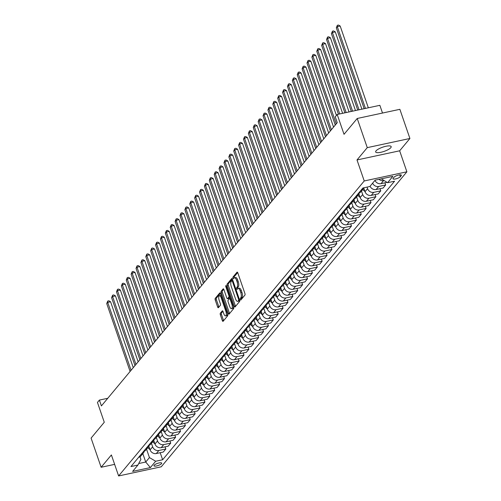 <?xml version="1.0" encoding="UTF-8"?>
<svg xmlns="http://www.w3.org/2000/svg" width="501" height="501" viewBox="0 0 501 501"><rect width="100%" height="100%" fill="white"/><g stroke="black" fill="none" stroke-linecap="round" stroke-linejoin="round"><path stroke-width="0.75" d="M240.298 299.51A0.883 0.344 -102.1 0 0 240.756 300.049A0.883 0.344 -102.1 0 0 240.843 299.993L244.92 295.095A1.259 0.495 -102.1 0 0 244.908 293.492L237.812 272.876A1.259 0.495 -102.1 0 0 237.167 272.106A1.259 0.495 -102.1 0 0 237.036 272.193L232.959 277.091A0.883 0.344 -102.1 0 0 232.965 278.212A0.883 0.344 -102.1 0 0 233.422 278.75A0.883 0.344 -102.1 0 0 233.51 278.694L234.036 278.055A4.027 1.578 -102.1 0 1 234.455 277.786A4.027 1.578 -102.1 0 1 236.528 280.247L237.117 281.963A4.027 1.578 -102.1 0 1 237.155 287.104L236.629 287.737A0.883 0.344 -102.1 0 0 236.635 288.864A0.883 0.344 -102.1 0 0 237.086 289.403A0.883 0.344 -102.1 0 0 237.18 289.34L237.706 288.708A4.027 1.578 -102.1 0 1 238.125 288.438A4.027 1.578 -102.1 0 1 240.198 290.899L240.787 292.615A4.027 1.578 -102.1 0 1 240.818 297.757L240.292 298.389A0.883 0.344 -102.1 0 0 240.298 299.51M234.117 277.961A0.883 0.344 -102.1 0 0 234.124 277.967A0.883 0.344 -102.1 0 1 234.111 276.84L232.959 277.091M237.787 288.614A0.883 0.344 -102.1 0 0 237.787 288.62A0.883 0.344 -102.1 0 1 237.781 287.493L236.629 287.737M390.786 147.695A8.204 2.217 161 0 0 391.168 146.611A8.204 2.217 161 0 0 384.317 146.674A8.204 2.217 161 0 0 376.032 150.864A8.204 2.217 161 0 0 375.656 151.947A8.204 2.217 161 0 0 382.501 151.884A8.204 2.217 161 0 0 390.786 147.695M161.516 463.657A4.102 1.108 161 0 0 161.704 463.112A4.102 1.108 161 0 0 158.278 463.143A4.102 1.108 161 0 0 154.139 465.241A4.102 1.108 161 0 0 153.945 465.786A4.102 1.108 161 0 0 157.37 465.755A4.102 1.108 161 0 0 161.516 463.657M220.334 313.213A1.259 0.495 -102.1 0 0 220.346 314.822L222.338 320.602A1.259 0.495 -102.1 0 0 222.983 321.373A1.259 0.495 -102.1 0 0 223.114 321.285L227.642 315.849A1.259 0.495 -102.1 0 0 227.629 314.246L220.534 293.63A1.259 0.495 -102.1 0 0 219.883 292.86A1.259 0.495 -102.1 0 0 219.751 292.947L215.23 298.383A1.259 0.495 -102.1 0 0 215.236 299.993L217.641 306.975A1.259 0.495 -102.1 0 0 218.292 307.746A1.259 0.495 -102.1 0 0 218.423 307.658L220.359 305.334A1.259 0.495 -102.1 0 0 220.346 303.725L219.156 300.262A3.363 1.321 -102.1 0 1 219.476 295.74A3.363 1.321 -102.1 0 1 221.21 297.801L225.882 311.371A3.363 1.321 -102.1 0 1 225.563 315.893A3.363 1.321 -102.1 0 1 223.828 313.833L223.051 311.572A1.259 0.495 -102.1 0 0 222.4 310.802A1.259 0.495 -102.1 0 0 222.269 310.889L220.334 313.213L221.486 312.968A1.259 0.495 -102.1 0 0 221.498 314.572L223.49 320.352A1.259 0.495 -102.1 0 0 223.621 320.678M367.264 147.638L357.006 159.957L399.654 150.801L409.912 138.483L367.264 147.638L357.219 118.474L344.03 134.312L337.204 114.478L335.25 116.827L337.254 122.657L101.409 405.916L99.405 400.08L97.451 402.428L104.277 422.262L91.088 438.106L101.133 467.27L114.635 464.371M357.006 159.957L364.233 180.961L118.618 475.95L111.391 454.952L101.133 467.27M234.268 306.274A1.259 0.495 -102.1 0 0 234.913 307.044A1.259 0.495 -102.1 0 0 235.044 306.956L239.572 301.521A1.259 0.495 -102.1 0 0 239.559 299.917L232.464 279.301A1.259 0.495 -102.1 0 0 231.813 278.537A1.259 0.495 -102.1 0 0 231.681 278.619L227.16 284.054A1.259 0.495 -102.1 0 0 227.166 285.664L234.268 306.274L235.42 306.03A1.259 0.495 -102.1 0 0 235.551 306.349M233.604 308.685L229.076 314.121A1.259 0.495 -102.1 0 1 228.951 314.208A1.259 0.495 -102.1 0 1 228.299 313.438L221.204 292.828A1.259 0.495 -102.1 0 1 221.191 291.219L223.133 288.895A1.259 0.495 -102.1 0 1 223.258 288.808A1.259 0.495 -102.1 0 1 223.909 289.578L226.784 297.938A1.259 0.495 -102.1 0 0 227.435 298.709A1.259 0.495 -102.1 0 0 227.567 298.621L228.851 297.08A1.259 0.495 -102.1 0 0 228.838 295.471L225.845 286.766A0.883 0.344 -102.1 0 1 225.926 285.589A0.883 0.344 -102.1 0 1 226.377 286.127L233.598 307.082A1.259 0.495 -102.1 0 1 233.604 308.685M357.219 118.474L399.867 109.318L409.912 138.483M394.043 177.216L393.185 178.25A3.97 1.077 161 0 0 393.003 178.776A3.97 1.077 161 0 0 396.316 178.751A3.97 1.077 161 0 0 400.33 176.715L401.188 175.682A3.97 1.077 161 0 0 401.376 175.156A3.97 1.077 161 0 0 398.057 175.187A3.97 1.077 161 0 0 394.043 177.216M364.233 180.961L406.881 171.805L161.266 466.794L118.618 475.95M160.201 452.704L162.631 459.755L394.569 181.193L387.599 182.69L392.872 176.352L375.124 180.166L369.844 186.504L362.874 188L130.936 466.563L137.907 465.066L140.913 459.404L139.998 456.755M162.631 459.755L155.661 461.252L150.381 467.59L132.633 471.397L137.907 465.066M382.507 113.044L379.852 105.323L337.204 114.478M399.654 150.801L406.881 171.805M107.765 398.289L99.405 400.08M387.599 182.69L381.317 178.832M142.835 453.637L145.728 462.035L149.442 457.576L146.549 449.178M165.086 446.836L165.831 448.99L163.288 452.04L156.318 453.537A5.129 4.509 -140.2 0 1 150.1 449.86L148.847 446.228M165.831 448.99L158.855 450.487A5.129 4.509 -140.2 0 1 152.642 446.811L151.434 443.31M169.977 440.968L170.716 443.122L168.173 446.172L161.203 447.669A5.129 4.509 -140.2 0 1 154.984 443.992L153.732 440.36M170.716 443.122L163.739 444.619A5.129 4.509 -140.2 0 1 157.527 440.943L156.318 437.442M174.862 435.1L175.6 437.254L173.058 440.304L166.088 441.801A5.129 4.509 -140.2 0 1 159.869 438.125L158.617 434.492M175.6 437.254L168.624 438.751A5.129 4.509 -140.2 0 1 162.412 435.075L161.203 431.574M179.746 429.232L180.485 431.386L177.943 434.436L170.973 435.933A5.129 4.509 -140.2 0 1 164.754 432.257L163.501 428.624M180.485 431.386L173.509 432.883A5.129 4.509 -140.2 0 1 167.296 429.207L166.088 425.706M184.631 423.364L185.37 425.518L182.827 428.574L175.857 430.071A5.129 4.509 -140.2 0 1 169.639 426.389L168.386 422.763M185.37 425.518L178.394 427.015A5.129 4.509 -140.2 0 1 172.181 423.339L170.973 419.838M189.516 417.502L190.255 419.656L187.712 422.706L180.742 424.203A5.129 4.509 -140.2 0 1 174.523 420.527L173.271 416.895M190.255 419.656L183.285 421.153A5.129 4.509 -140.2 0 1 177.066 417.471L175.857 413.976M194.401 411.634L195.139 413.788L192.597 416.838L185.627 418.335A5.129 4.509 -140.2 0 1 179.408 414.659L178.156 411.027M195.139 413.788L188.169 415.285A5.129 4.509 -140.2 0 1 181.951 411.609L180.742 408.108M199.285 405.766L200.024 407.92L197.482 410.97L190.512 412.467A5.129 4.509 -140.2 0 1 184.293 408.791L183.047 405.159M200.024 407.92L193.054 409.417A5.129 4.509 -140.2 0 1 186.835 405.741L185.627 402.24M204.17 399.898L204.909 402.053L202.373 405.102L195.396 406.599A5.129 4.509 -140.2 0 1 189.178 402.923L187.931 399.291M204.909 402.053L197.939 403.549A5.129 4.509 -140.2 0 1 191.72 399.873L190.512 396.372M209.055 394.03L209.794 396.185L207.257 399.234L200.281 400.731A5.129 4.509 -140.2 0 1 194.062 397.055L192.816 393.423M209.794 396.185L202.824 397.681A5.129 4.509 -140.2 0 1 196.605 394.005L195.396 390.504M213.94 388.162L214.678 390.317L212.142 393.366L205.166 394.869A5.129 4.509 -140.2 0 1 198.947 391.187L197.701 387.561M214.678 390.317L207.708 391.813A5.129 4.509 -140.2 0 1 201.49 388.137L200.281 384.636M218.824 382.301L219.563 384.449L217.027 387.505L210.051 389.001A5.129 4.509 -140.2 0 1 203.832 385.325L202.586 381.693M219.563 384.449L212.593 385.952A5.129 4.509 -140.2 0 1 206.374 382.269L205.166 378.769M223.709 376.433L224.448 378.587L221.912 381.637L214.935 383.133A5.129 4.509 -140.2 0 1 208.717 379.457L207.47 375.825M224.448 378.587L217.478 380.084A5.129 4.509 -140.2 0 1 211.259 376.408L210.051 372.907M228.594 370.565L229.333 372.719L226.796 375.769L219.82 377.266A5.129 4.509 -140.2 0 1 213.601 373.589L212.355 369.957M229.333 372.719L222.363 374.216A5.129 4.509 -140.2 0 1 216.144 370.54L214.935 367.039M233.479 364.697L234.218 366.851L231.681 369.901L224.705 371.398A5.129 4.509 -140.2 0 1 218.486 367.721L217.24 364.089M234.218 366.851L227.247 368.348A5.129 4.509 -140.2 0 1 221.029 364.672L219.826 361.171M238.363 358.829L239.102 360.983L236.566 364.033L229.59 365.53A5.129 4.509 -140.2 0 1 223.371 361.854L222.125 358.221M239.102 360.983L232.132 362.48A5.129 4.509 -140.2 0 1 225.913 358.804L224.711 355.303M243.248 352.961L243.987 355.115L241.451 358.165L234.474 359.668A5.129 4.509 -140.2 0 1 228.256 355.986L227.009 352.36M243.987 355.115L237.017 356.612A5.129 4.509 -140.2 0 1 230.798 352.936L229.596 349.435M248.133 347.099L248.872 349.247L246.335 352.303L239.359 353.8A5.129 4.509 -140.2 0 1 233.14 350.124L231.894 346.492M248.872 349.247L241.902 350.75A5.129 4.509 -140.2 0 1 235.683 347.068L234.481 343.567M253.018 341.231L253.756 343.385L251.22 346.435L244.244 347.932A5.129 4.509 -140.2 0 1 238.031 344.256L236.779 340.624M253.756 343.385L246.786 344.882A5.129 4.509 -140.2 0 1 240.568 341.206L239.365 337.705M257.902 335.363L258.641 337.517L256.105 340.567L249.129 342.064A5.129 4.509 -140.2 0 1 242.916 338.388L241.664 334.756M258.641 337.517L251.671 339.014A5.129 4.509 -140.2 0 1 245.452 335.338L244.25 331.837M262.787 329.495L263.532 331.649L260.99 334.699L254.013 336.196A5.129 4.509 -140.2 0 1 247.801 332.52L246.548 328.888M263.532 331.649L256.556 333.146A5.129 4.509 -140.2 0 1 250.337 329.47L249.135 325.969M267.672 323.627L268.417 325.782L265.874 328.831L258.898 330.328A5.129 4.509 -140.2 0 1 252.686 326.652L251.433 323.02M268.417 325.782L261.441 327.278A5.129 4.509 -140.2 0 1 255.222 323.602L254.02 320.101M272.557 317.759L273.302 319.914L270.759 322.963L263.783 324.46A5.129 4.509 -140.2 0 1 257.57 320.784L256.318 317.158M273.302 319.914L266.325 321.41A5.129 4.509 -140.2 0 1 260.107 317.734L258.904 314.233M277.441 311.898L278.187 314.046L275.644 317.102L268.668 318.598A5.129 4.509 -140.2 0 1 262.455 314.922L261.203 311.29M278.187 314.046L271.21 315.542A5.129 4.509 -140.2 0 1 264.991 311.866L263.789 308.365M282.326 306.03L283.071 308.184L280.529 311.234L273.552 312.73A5.129 4.509 -140.2 0 1 267.34 309.054L266.087 305.422M283.071 308.184L276.095 309.681A5.129 4.509 -140.2 0 1 269.876 306.005L268.674 302.504M287.211 300.162L287.956 302.316L285.413 305.366L278.443 306.863A5.129 4.509 -140.2 0 1 272.225 303.186L270.972 299.554M287.956 302.316L280.98 303.813A5.129 4.509 -140.2 0 1 274.761 300.137L273.559 296.636M292.096 294.294L292.841 296.448L290.298 299.498L283.328 300.995A5.129 4.509 -140.2 0 1 277.109 297.318L275.857 293.686M292.841 296.448L285.864 297.945A5.129 4.509 -140.2 0 1 279.646 294.269L278.443 290.768M296.98 288.426L297.726 290.58L295.183 293.63L288.213 295.127A5.129 4.509 -140.2 0 1 281.994 291.45L280.742 287.818M297.726 290.58L290.749 292.077A5.129 4.509 -140.2 0 1 284.53 288.401L283.328 284.9M301.865 282.558L302.61 284.712L300.068 287.762L293.098 289.259A5.129 4.509 -140.2 0 1 286.879 285.583L285.626 281.957M302.61 284.712L295.634 286.209A5.129 4.509 -140.2 0 1 289.415 282.533L288.213 279.032M306.75 276.696L307.495 278.844L304.952 281.9L297.982 283.397A5.129 4.509 -140.2 0 1 291.764 279.715L290.511 276.089M307.495 278.844L300.519 280.341A5.129 4.509 -140.2 0 1 294.3 276.665L293.098 273.164M311.635 270.828L312.38 272.982L309.837 276.032L302.867 277.529A5.129 4.509 -140.2 0 1 296.648 273.853L295.396 270.221M312.38 272.982L305.403 274.479A5.129 4.509 -140.2 0 1 299.185 270.803L297.982 267.302M316.519 264.96L317.265 267.114L314.722 270.164L307.752 271.661A5.129 4.509 -140.2 0 1 301.533 267.985L300.281 264.353M317.265 267.114L310.288 268.611A5.129 4.509 -140.2 0 1 304.076 264.935L302.867 261.434M321.404 259.092L322.149 261.246L319.607 264.296L312.637 265.793A5.129 4.509 -140.2 0 1 306.418 262.117L305.165 258.485M322.149 261.246L315.173 262.743A5.129 4.509 -140.2 0 1 308.96 259.067L307.752 255.566M326.295 253.224L327.034 255.378L324.491 258.428L317.521 259.925A5.129 4.509 -140.2 0 1 311.303 256.249L310.05 252.617M327.034 255.378L320.058 256.875A5.129 4.509 -140.2 0 1 313.845 253.199L312.637 249.698M331.18 247.356L331.919 249.511L329.376 252.56L322.406 254.057A5.129 4.509 -140.2 0 1 316.187 250.381L314.935 246.749M331.919 249.511L324.942 251.007A5.129 4.509 -140.2 0 1 318.73 247.331L317.521 243.83M336.065 241.488L336.804 243.643L334.261 246.692L327.291 248.195A5.129 4.509 -140.2 0 1 321.072 244.513L319.82 240.887M336.804 243.643L329.827 245.139A5.129 4.509 -140.2 0 1 323.615 241.463L322.406 237.962M340.949 235.627L341.688 237.775L339.146 240.831L332.176 242.327A5.129 4.509 -140.2 0 1 325.957 238.651L324.704 235.019M341.688 237.775L334.712 239.278A5.129 4.509 -140.2 0 1 328.499 235.595L327.291 232.101M345.834 229.759L346.573 231.913L344.03 234.963L337.06 236.459A5.129 4.509 -140.2 0 1 330.842 232.783L329.589 229.151M346.573 231.913L339.603 233.41A5.129 4.509 -140.2 0 1 333.384 229.734L332.176 226.233M350.719 223.891L351.458 226.045L348.915 229.095L341.945 230.592A5.129 4.509 -140.2 0 1 335.726 226.915L334.474 223.283M351.458 226.045L344.488 227.542A5.129 4.509 -140.2 0 1 338.269 223.866L337.06 220.365M355.604 218.023L356.343 220.177L353.8 223.227L346.83 224.724A5.129 4.509 -140.2 0 1 340.611 221.047L339.365 217.415M356.343 220.177L349.372 221.674A5.129 4.509 -140.2 0 1 343.154 217.998L341.945 214.497M360.488 212.155L361.227 214.309L358.691 217.359L351.715 218.856A5.129 4.509 -140.2 0 1 345.496 215.18L344.25 211.547M361.227 214.309L354.257 215.806A5.129 4.509 -140.2 0 1 348.038 212.13L346.83 208.629M365.373 206.287L366.112 208.441L363.576 211.491L356.599 212.994A5.129 4.509 -140.2 0 1 350.381 209.312L349.134 205.686M366.112 208.441L359.142 209.938A5.129 4.509 -140.2 0 1 352.923 206.262L351.715 202.761M370.258 200.425L370.997 202.573L368.46 205.629L361.484 207.126A5.129 4.509 -140.2 0 1 355.265 203.45L354.019 199.818M370.997 202.573L364.027 204.076A5.129 4.509 -140.2 0 1 357.808 200.394L356.599 196.893M375.143 194.557L375.882 196.711L373.345 199.761L366.369 201.258A5.129 4.509 -140.2 0 1 360.15 197.582L358.904 193.95M375.882 196.711L368.911 198.208A5.129 4.509 -140.2 0 1 362.693 194.532L361.484 191.031M380.027 188.689L380.766 190.843L378.23 193.893L371.254 195.39A5.129 4.509 -140.2 0 1 365.035 191.714L363.789 188.082M380.766 190.843L373.796 192.34A5.129 4.509 -140.2 0 1 367.577 188.664L367.039 187.105M138.721 463.538L145.728 462.035L150.381 467.59M383.935 180.523L383.566 180.604A5.129 4.509 -140.2 0 1 378.994 179.333M384.912 182.821L385.651 184.975L378.681 186.472A5.129 4.509 -140.2 0 1 372.612 183.178M370.07 186.228A5.129 4.509 -140.2 0 0 376.138 189.522L383.115 188.025L385.651 184.975M387.048 182.364L381.023 183.654A5.129 4.509 -140.2 0 1 374.955 180.36M363.92 187.775A5.129 4.509 -140.2 0 1 363.263 188.896A5.129 4.509 -140.2 0 1 360.977 190.274M363.263 188.896L360.72 191.946A5.129 4.509 -140.2 0 1 358.44 193.323M359.211 193.073A5.129 4.509 -140.2 0 1 358.378 194.764A5.129 4.509 -140.2 0 1 356.092 196.141M358.378 194.764L355.835 197.814A5.129 4.509 -140.2 0 1 353.556 199.191M354.326 198.941A5.129 4.509 -140.2 0 1 353.493 200.632A5.129 4.509 -140.2 0 1 351.207 202.009M353.493 200.632L350.95 203.682A5.129 4.509 -140.2 0 1 348.671 205.059M349.441 204.809A5.129 4.509 -140.2 0 1 348.608 206.5A5.129 4.509 -140.2 0 1 346.323 207.871M348.608 206.5L346.066 209.55A5.129 4.509 -140.2 0 1 343.786 210.927M344.556 210.677A5.129 4.509 -140.2 0 1 343.724 212.368A5.129 4.509 -140.2 0 1 341.438 213.739M343.724 212.368L341.181 215.417A5.129 4.509 -140.2 0 1 338.895 216.789M339.672 216.538A5.129 4.509 -140.2 0 1 338.839 218.229A5.129 4.509 -140.2 0 1 336.553 219.607M338.839 218.229L336.296 221.285A5.129 4.509 -140.2 0 1 334.01 222.657M334.787 222.406A5.129 4.509 -140.2 0 1 333.954 224.097A5.129 4.509 -140.2 0 1 331.668 225.475M333.954 224.097L331.411 227.147A5.129 4.509 -140.2 0 1 329.126 228.525M329.902 228.274A5.129 4.509 -140.2 0 1 329.069 229.965A5.129 4.509 -140.2 0 1 326.784 231.343M329.069 229.965L326.527 233.015A5.129 4.509 -140.2 0 1 324.241 234.393M325.011 234.142A5.129 4.509 -140.2 0 1 324.185 235.833A5.129 4.509 -140.2 0 1 321.899 237.211M324.185 235.833L321.642 238.883A5.129 4.509 -140.2 0 1 319.356 240.261M320.126 240.01A5.129 4.509 -140.2 0 1 319.3 241.701A5.129 4.509 -140.2 0 1 317.014 243.073M319.3 241.701L316.757 244.751A5.129 4.509 -140.2 0 1 314.471 246.129M315.242 245.878A5.129 4.509 -140.2 0 1 314.415 247.569A5.129 4.509 -140.2 0 1 312.129 248.941M314.415 247.569L311.873 250.619A5.129 4.509 -140.2 0 1 309.587 251.99M310.357 251.74A5.129 4.509 -140.2 0 1 309.53 253.431A5.129 4.509 -140.2 0 1 307.245 254.809M309.53 253.431L306.988 256.487A5.129 4.509 -140.2 0 1 304.702 257.858M305.472 257.608A5.129 4.509 -140.2 0 1 304.639 259.299A5.129 4.509 -140.2 0 1 302.36 260.677M304.639 259.299L302.103 262.349A5.129 4.509 -140.2 0 1 299.817 263.726M300.587 263.476A5.129 4.509 -140.2 0 1 299.755 265.167A5.129 4.509 -140.2 0 1 297.475 266.545M299.755 265.167L297.218 268.217A5.129 4.509 -140.2 0 1 294.932 269.594M295.703 269.344A5.129 4.509 -140.2 0 1 294.87 271.035A5.129 4.509 -140.2 0 1 292.59 272.412M294.87 271.035L292.334 274.085A5.129 4.509 -140.2 0 1 290.048 275.462M290.818 275.212A5.129 4.509 -140.2 0 1 289.985 276.903A5.129 4.509 -140.2 0 1 287.706 278.274M289.985 276.903L287.449 279.953A5.129 4.509 -140.2 0 1 285.163 281.33M285.933 281.08A5.129 4.509 -140.2 0 1 285.1 282.771A5.129 4.509 -140.2 0 1 282.821 284.142M285.1 282.771L282.564 285.82A5.129 4.509 -140.2 0 1 280.278 287.192M281.048 286.941A5.129 4.509 -140.2 0 1 280.216 288.632A5.129 4.509 -140.2 0 1 277.936 290.01M280.216 288.632L277.679 291.688A5.129 4.509 -140.2 0 1 275.393 293.06M276.164 292.809A5.129 4.509 -140.2 0 1 275.331 294.5A5.129 4.509 -140.2 0 1 273.051 295.878M275.331 294.5L272.795 297.55A5.129 4.509 -140.2 0 1 270.509 298.928M271.279 298.677A5.129 4.509 -140.2 0 1 270.446 300.368A5.129 4.509 -140.2 0 1 268.167 301.746M270.446 300.368L267.91 303.418A5.129 4.509 -140.2 0 1 265.624 304.796M266.394 304.545A5.129 4.509 -140.2 0 1 265.561 306.236A5.129 4.509 -140.2 0 1 263.282 307.614M265.561 306.236L263.025 309.286A5.129 4.509 -140.2 0 1 260.739 310.664M261.509 310.413A5.129 4.509 -140.2 0 1 260.677 312.104A5.129 4.509 -140.2 0 1 258.397 313.476M260.677 312.104L258.14 315.154A5.129 4.509 -140.2 0 1 255.854 316.532M256.625 316.281A5.129 4.509 -140.2 0 1 255.792 317.972A5.129 4.509 -140.2 0 1 253.512 319.344M255.792 317.972L253.255 321.022A5.129 4.509 -140.2 0 1 250.97 322.393M251.74 322.143A5.129 4.509 -140.2 0 1 250.907 323.84A5.129 4.509 -140.2 0 1 248.621 325.212M250.907 323.84L248.371 326.89A5.129 4.509 -140.2 0 1 246.085 328.261M246.855 328.011A5.129 4.509 -140.2 0 1 246.022 329.702A5.129 4.509 -140.2 0 1 243.736 331.08M246.022 329.702L243.48 332.758A5.129 4.509 -140.2 0 1 241.2 334.129M241.97 333.879A5.129 4.509 -140.2 0 1 241.138 335.57A5.129 4.509 -140.2 0 1 238.852 336.948M241.138 335.57L238.595 338.62A5.129 4.509 -140.2 0 1 236.315 339.997M237.086 339.747A5.129 4.509 -140.2 0 1 236.253 341.438A5.129 4.509 -140.2 0 1 233.967 342.816M236.253 341.438L233.71 344.488A5.129 4.509 -140.2 0 1 231.431 345.865M232.201 345.615A5.129 4.509 -140.2 0 1 231.368 347.306A5.129 4.509 -140.2 0 1 229.082 348.683M231.368 347.306L228.825 350.356A5.129 4.509 -140.2 0 1 226.546 351.733M227.316 351.483A5.129 4.509 -140.2 0 1 226.483 353.174A5.129 4.509 -140.2 0 1 224.197 354.545M226.483 353.174L223.941 356.224A5.129 4.509 -140.2 0 1 221.661 357.601M222.431 357.345A5.129 4.509 -140.2 0 1 221.599 359.042A5.129 4.509 -140.2 0 1 219.313 360.413M221.599 359.042L219.056 362.091A5.129 4.509 -140.2 0 1 216.776 363.463M217.547 363.212A5.129 4.509 -140.2 0 1 216.714 364.903A5.129 4.509 -140.2 0 1 214.428 366.281M216.714 364.903L214.171 367.959A5.129 4.509 -140.2 0 1 211.892 369.331M212.662 369.08A5.129 4.509 -140.2 0 1 211.829 370.771A5.129 4.509 -140.2 0 1 209.543 372.149M211.829 370.771L209.286 373.821A5.129 4.509 -140.2 0 1 207.007 375.199M207.777 374.948A5.129 4.509 -140.2 0 1 206.944 376.639A5.129 4.509 -140.2 0 1 204.659 378.017M206.944 376.639L204.402 379.689A5.129 4.509 -140.2 0 1 202.122 381.067M202.892 380.816A5.129 4.509 -140.2 0 1 202.06 382.507A5.129 4.509 -140.2 0 1 199.774 383.885M202.06 382.507L199.517 385.557A5.129 4.509 -140.2 0 1 197.237 386.935M198.008 386.684A5.129 4.509 -140.2 0 1 197.175 388.375A5.129 4.509 -140.2 0 1 194.889 389.747M197.175 388.375L194.632 391.425A5.129 4.509 -140.2 0 1 192.353 392.803M193.123 392.552A5.129 4.509 -140.2 0 1 192.29 394.243A5.129 4.509 -140.2 0 1 190.004 395.615M192.29 394.243L189.747 397.293A5.129 4.509 -140.2 0 1 187.468 398.664M188.238 398.414A5.129 4.509 -140.2 0 1 187.405 400.105A5.129 4.509 -140.2 0 1 185.12 401.483M187.405 400.105L184.863 403.161A5.129 4.509 -140.2 0 1 182.577 404.532M183.353 404.282A5.129 4.509 -140.2 0 1 182.521 405.973A5.129 4.509 -140.2 0 1 180.235 407.351M182.521 405.973L179.978 409.023A5.129 4.509 -140.2 0 1 177.692 410.4M178.469 410.15A5.129 4.509 -140.2 0 1 177.636 411.841A5.129 4.509 -140.2 0 1 175.35 413.219M177.636 411.841L175.093 414.891A5.129 4.509 -140.2 0 1 172.807 416.268M173.584 416.018A5.129 4.509 -140.2 0 1 172.751 417.709A5.129 4.509 -140.2 0 1 170.465 419.087M172.751 417.709L170.208 420.759A5.129 4.509 -140.2 0 1 167.923 422.136M168.693 421.886A5.129 4.509 -140.2 0 1 167.866 423.577A5.129 4.509 -140.2 0 1 165.58 424.948M167.866 423.577L165.324 426.627A5.129 4.509 -140.2 0 1 163.038 428.004M163.808 427.754A5.129 4.509 -140.2 0 1 162.982 429.445A5.129 4.509 -140.2 0 1 160.696 430.816M162.982 429.445L160.439 432.495A5.129 4.509 -140.2 0 1 158.153 433.866M158.923 433.615A5.129 4.509 -140.2 0 1 158.097 435.306A5.129 4.509 -140.2 0 1 155.811 436.684M158.097 435.306L155.554 438.362A5.129 4.509 -140.2 0 1 153.268 439.734M154.039 439.483A5.129 4.509 -140.2 0 1 153.212 441.174A5.129 4.509 -140.2 0 1 150.926 442.552M153.212 441.174L150.669 444.224A5.129 4.509 -140.2 0 1 148.384 445.602M149.154 445.351A5.129 4.509 -140.2 0 1 148.321 447.042A5.129 4.509 -140.2 0 1 146.041 448.42M148.321 447.042L145.785 450.092A5.129 4.509 -140.2 0 1 143.499 451.47M144.269 451.219A5.129 4.509 -140.2 0 1 143.436 452.91A5.129 4.509 -140.2 0 1 141.157 454.288M143.436 452.91L140.9 455.96A5.129 4.509 -140.2 0 1 138.614 457.338M149.442 457.576L155.661 461.252M241.451 299.26A0.883 0.344 -102.1 0 1 241.444 298.139L241.977 297.506A4.027 1.578 -102.1 0 0 241.939 292.365L240.787 292.615M238.125 288.438L239.278 288.188A4.027 1.578 -102.1 0 1 241.35 290.649L241.939 292.365M234.455 277.786L235.608 277.535A4.027 1.578 -102.1 0 1 237.681 280.003L238.269 281.719A4.027 1.578 -102.1 0 1 238.307 286.854L237.781 287.493M237.681 272.557L234.111 276.84M232.326 278.982L228.312 283.81A1.259 0.495 -102.1 0 0 228.318 285.413L235.42 306.03M238.595 300.425A0.883 0.344 -102.1 0 0 238.589 299.304L232.358 281.211A0.883 0.344 -102.1 0 0 231.907 280.673A0.883 0.344 -102.1 0 0 231.813 280.729L231.255 281.399A4.027 1.578 -102.1 0 0 231.293 286.534L235.551 298.903A4.027 1.578 -102.1 0 0 237.624 301.364A4.027 1.578 -102.1 0 0 238.038 301.095L238.595 300.425L239.641 300.199M237.624 301.364L238.777 301.12A4.027 1.578 -102.1 0 0 239.19 300.844L238.038 301.095M239.66 300.287L239.19 300.844M223.772 289.259L222.344 290.975A1.259 0.495 -102.1 0 0 222.356 292.578L229.452 313.194A1.259 0.495 -102.1 0 0 229.59 313.513M228.431 298.433A1.259 0.495 -102.1 0 0 228.588 298.458A1.259 0.495 -102.1 0 0 228.719 298.377L230.003 296.83A1.259 0.495 -102.1 0 0 230.047 296.767M229.771 306.612A3.363 1.321 -102.1 0 0 231.506 308.672A3.363 1.321 -102.1 0 0 231.825 304.145L230.178 299.366A1.259 0.495 -102.1 0 0 229.533 298.596A1.259 0.495 -102.1 0 0 229.402 298.684L228.118 300.224A1.259 0.495 -102.1 0 0 228.124 301.834L229.771 306.612M231.506 308.672L232.658 308.422A3.363 1.321 -102.1 0 0 233.422 306.581M222.914 311.253L221.486 312.968M225.563 315.893L226.715 315.643A3.363 1.321 -102.1 0 0 227.479 313.801M221.235 295.684A3.363 1.321 -102.1 0 0 220.628 295.49L219.476 295.74M220.396 293.31L216.382 298.139A1.259 0.495 -102.1 0 0 216.388 299.742L218.799 306.725A1.259 0.495 -102.1 0 0 218.931 307.05M368.329 107.796L340.179 26.027L337.292 26.647L336.315 27.818L364.164 108.692M365.448 108.416L337.292 26.647L337.342 25.3L338.494 25.05L340.179 26.027M336.315 27.818L337.342 25.3M361.904 109.174L335.294 31.895L332.407 32.515L331.43 33.686L357.733 110.07M359.017 109.794L332.407 32.515L332.457 31.162L333.61 30.918L335.294 31.895M331.43 33.686L332.457 31.162M355.472 110.558L330.403 37.763L327.522 38.383L326.546 39.554L351.301 111.454M352.591 111.178L327.522 38.383L327.573 37.03L328.725 36.786L330.403 37.763M326.546 39.554L327.573 37.03M364.978 191.545L362.705 189.572M349.04 111.936L325.518 43.631L322.638 44.251L321.661 45.422L344.876 112.831M363.438 188.67L364.227 189.353M346.16 112.556L322.638 44.251L322.688 42.898L323.84 42.654L325.518 43.631M321.661 45.422L322.688 42.898M360.094 197.413L357.814 195.434M342.609 113.32L320.634 49.499L317.753 50.113L316.776 51.29L338.444 114.215M358.553 194.538L359.342 195.221M339.728 113.934L317.753 50.113L317.803 48.766L318.955 48.516L320.634 49.499M316.776 51.29L317.803 48.766M355.209 203.274L352.929 201.302M336.428 115.412L315.749 55.367L312.868 55.98L311.891 57.158L335.269 125.043M353.668 200.406L354.457 201.089M336.246 123.872L312.868 55.98L312.918 54.634L314.071 54.384L315.749 55.367M311.891 57.158L312.918 54.634M350.324 209.142L348.045 207.17M333.553 127.11L310.864 61.228L307.983 61.848L307.007 63.026L330.384 130.911M348.784 206.274L349.566 206.957M331.361 129.74L307.983 61.848L308.034 60.502L309.186 60.252L310.864 61.228M307.007 63.026L308.034 60.502M345.44 215.01L343.16 213.038M328.669 132.978L305.979 67.096L303.099 67.716L302.122 68.888L325.5 136.779M343.899 212.136L344.682 212.825M326.477 135.608L303.099 67.716L303.149 66.364L304.301 66.119L305.979 67.096M302.122 68.888L303.149 66.364M340.555 220.878L338.275 218.906M323.784 138.846L301.095 72.964L298.214 73.584L297.237 74.755L320.615 142.647M339.014 218.004L339.797 218.686M321.592 141.476L298.214 73.584L298.264 72.232L299.416 71.987L301.095 72.964M297.237 74.755L298.264 72.232M335.67 226.746L333.39 224.774M318.893 144.714L296.21 78.832L293.329 79.452L292.352 80.623L315.73 148.515M334.129 223.872L334.912 224.554M316.707 147.338L293.329 79.452L293.379 78.1L294.532 77.855L296.21 78.832M292.352 80.623L293.379 78.1M330.785 232.614L328.506 230.635M314.008 150.576L291.325 84.7L288.444 85.32L287.468 86.491L310.845 154.383M329.245 229.74L330.027 230.422M311.822 153.206L288.444 85.32L288.495 83.968L289.647 83.717L291.325 84.7M287.468 86.491L288.495 83.968M325.9 238.482L323.621 236.503M309.123 156.444L286.44 90.568L283.56 91.182L282.583 92.359L305.961 160.245M324.36 235.608L325.143 236.29M306.938 159.074L283.56 91.182L283.61 89.836L284.762 89.585L286.44 90.568M282.583 92.359L283.61 89.836M321.016 244.344L318.736 242.371M304.239 162.311L281.556 96.43L278.675 97.05L277.698 98.227L301.076 166.113M319.475 241.476L320.258 242.158M302.053 164.942L278.675 97.05L278.725 95.704L279.877 95.453L281.556 96.43M277.698 98.227L278.725 95.704M316.131 250.212L313.851 248.239M299.354 168.179L276.671 102.298L273.79 102.918L272.813 104.089L296.191 171.981M314.59 247.337L315.373 248.026M297.168 170.81L273.79 102.918L273.84 101.565L274.993 101.321L276.671 102.298M272.813 104.089L273.84 101.565M311.246 256.08L308.967 254.107M294.469 174.047L271.786 108.166L268.905 108.786L267.929 109.957L291.306 177.849M309.699 253.205L310.488 253.888M292.283 176.678L268.905 108.786L268.956 107.433L270.108 107.189L271.786 108.166M267.929 109.957L268.956 107.433M306.361 261.948L304.082 259.975M289.584 179.915L266.901 114.034L264.021 114.654L263.044 115.825L286.422 183.717M304.815 259.073L305.604 259.756M287.399 182.539L264.021 114.654L264.071 113.301L265.223 113.057L266.901 114.034M263.044 115.825L264.071 113.301M301.477 267.816L299.197 265.837M284.7 185.777L262.017 119.902L259.136 120.522L258.159 121.693L281.537 189.585M299.93 264.941L300.719 265.624M282.514 188.407L259.136 120.522L259.186 119.169L260.338 118.919L262.017 119.902M258.159 121.693L259.186 119.169M296.592 273.684L294.312 271.705M279.815 191.645L257.132 125.77L254.251 126.384L253.274 127.561L276.652 195.453M295.045 270.809L295.834 271.492M277.629 194.275L254.251 126.384L254.301 125.037L255.454 124.787L257.132 125.77M253.274 127.561L254.301 125.037M291.707 279.545L289.428 277.573M274.93 197.513L252.247 131.631L249.366 132.251L248.39 133.429L271.767 201.314M290.16 276.677L290.949 277.36M272.744 200.143L249.366 132.251L249.417 130.905L250.569 130.655L252.247 131.631M248.39 133.429L249.417 130.905M286.816 285.413L284.543 283.441M270.045 203.381L247.362 137.499L244.482 138.119L243.505 139.291L266.883 207.182M285.276 282.539L286.065 283.228M267.86 206.011L244.482 138.119L244.532 136.767L245.684 136.523L247.362 137.499M243.505 139.291L244.532 136.767M281.931 291.281L279.658 289.309M265.161 209.249L242.478 143.367L239.597 143.987L238.62 145.158L261.998 213.05M280.391 288.407L281.18 289.09M262.975 211.879L239.597 143.987L239.647 142.635L240.799 142.39L242.478 143.367M238.62 145.158L239.647 142.635M277.047 297.149L274.773 295.177M260.276 215.117L237.593 149.235L234.712 149.855L233.735 151.026L257.113 218.918M275.506 294.275L276.295 294.957M258.09 217.747L234.712 149.855L234.762 148.503L235.915 148.258L237.593 149.235M233.735 151.026L234.762 148.503M272.162 303.017L269.889 301.038M255.391 220.985L232.708 155.103L229.827 155.723L228.851 156.894L252.222 224.786M270.621 300.143L271.41 300.825M253.199 223.609L229.827 155.723L229.878 154.371L231.03 154.12L232.708 155.103M228.851 156.894L229.878 154.371M267.277 308.885L265.004 306.906M250.506 226.847L227.823 160.971L224.943 161.585L223.966 162.762L247.337 230.654M265.737 306.011L266.526 306.693M248.314 229.477L224.943 161.585L224.993 160.239L226.145 159.988L227.823 160.971M223.966 162.762L224.993 160.239M262.392 314.747L260.119 312.774M245.622 232.715L222.939 166.833L220.058 167.453L219.081 168.63L242.453 236.516M260.852 311.879L261.641 312.561M243.43 235.345L220.058 167.453L220.108 166.107L221.26 165.856L222.939 166.833M219.081 168.63L220.108 166.107M257.508 320.615L255.234 318.642M240.737 238.582L218.054 172.701L215.173 173.321L214.196 174.492L237.568 242.384M255.967 317.747L256.756 318.429M238.545 241.213L215.173 173.321L215.217 171.968L216.376 171.724L218.054 172.701M214.196 174.492L215.217 171.968M252.623 326.483L250.35 324.51M235.852 244.45L213.169 178.569L210.288 179.189L209.312 180.36L232.683 248.252M251.082 323.608L251.871 324.291M233.66 247.081L210.288 179.189L210.332 177.836L211.485 177.592L213.169 178.569M209.312 180.36L210.332 177.836M247.738 332.351L245.465 330.378M230.967 250.318L208.284 184.437L205.404 185.057L204.427 186.228L227.798 254.12M246.198 329.476L246.987 330.159M228.775 252.949L205.404 185.057L205.448 183.704L206.6 183.46L208.284 184.437M204.427 186.228L205.448 183.704M242.853 338.219L240.58 336.246M226.083 256.186L203.4 190.305L200.519 190.925L199.542 192.096L222.914 259.988M241.313 335.344L242.102 336.027M223.891 258.81L200.519 190.925L200.563 189.572L201.715 189.322L203.4 190.305M199.542 192.096L200.563 189.572M237.969 344.087L235.695 342.108M221.198 262.048L198.515 196.173L195.634 196.787L194.651 197.964L218.029 265.856M236.428 341.212L237.217 341.895M219.006 264.678L195.634 196.787L195.678 195.44L196.83 195.19L198.515 196.173M194.651 197.964L195.678 195.44M233.084 349.948L230.811 347.976M216.313 267.916L193.63 202.041L190.743 202.655L189.766 203.832L213.144 271.717M231.543 347.08L232.332 347.763M214.121 270.546L190.743 202.655L190.793 201.308L191.946 201.058L193.63 202.041M189.766 203.832L190.793 201.308M228.199 355.816L225.926 353.844M211.428 273.784L188.745 207.902L185.858 208.522L184.882 209.7L208.259 277.585M226.659 352.948L227.448 353.631M209.236 276.414L185.858 208.522L185.909 207.176L187.061 206.926L188.745 207.902M184.882 209.7L185.909 207.176M223.314 361.684L221.041 359.712M206.544 279.652L183.861 213.77L180.974 214.39L179.997 215.562L203.375 283.453M221.774 358.81L222.563 359.493M204.352 282.282L180.974 214.39L181.024 213.038L182.176 212.793L183.861 213.77M179.997 215.562L181.024 213.038M218.43 367.552L216.156 365.58M201.659 285.52L178.976 219.638L176.089 220.258L175.112 221.429L198.49 289.321M216.889 364.678L217.678 365.361M199.467 288.15L176.089 220.258L176.139 218.906L177.291 218.661L178.976 219.638M175.112 221.429L176.139 218.906M213.545 373.42L211.272 371.448M196.774 291.388L174.085 225.506L171.204 226.126L170.227 227.297L193.605 295.189M212.004 370.546L212.793 371.228M194.582 294.012L171.204 226.126L171.254 224.774L172.407 224.529L174.085 225.506M170.227 227.297L171.254 224.774M208.66 379.288L206.381 377.309M191.889 297.25L169.2 231.374L166.319 231.988L165.343 233.165L188.72 301.057M207.12 376.414L207.909 377.096M189.697 299.88L166.319 231.988L166.37 230.642L167.522 230.391L169.2 231.374M165.343 233.165L166.37 230.642M203.775 385.156L201.496 383.177M187.005 303.118L164.315 237.242L161.435 237.856L160.458 239.033L183.836 306.919M202.235 382.282L203.024 382.964M184.813 305.748L161.435 237.856L161.485 236.51L162.637 236.259L164.315 237.242M160.458 239.033L161.485 236.51M198.891 391.018L196.611 389.045M182.12 308.985L159.431 243.104L156.55 243.724L155.573 244.901L178.951 312.787M197.35 388.15L198.139 388.832M179.928 311.616L156.55 243.724L156.6 242.378L157.752 242.127L159.431 243.104M155.573 244.901L156.6 242.378M194.006 396.886L191.726 394.913M177.235 314.853L154.546 248.972L151.665 249.592L150.688 250.763L174.066 318.655M192.465 394.011L193.248 394.7M175.043 317.484L151.665 249.592L151.715 248.239L152.868 247.995L154.546 248.972M150.688 250.763L151.715 248.239M189.121 402.754L186.842 400.781M172.35 320.721L149.661 254.84L146.78 255.46L145.804 256.631L169.181 324.523M187.581 399.879L188.363 400.562M170.158 323.352L146.78 255.46L146.831 254.107L147.983 253.863L149.661 254.84M145.804 256.631L146.831 254.107M184.236 408.622L181.957 406.649M167.466 326.589L144.776 260.708L141.896 261.328L140.919 262.499L164.297 330.391M182.696 405.747L183.479 406.43M165.274 329.213L141.896 261.328L141.946 259.975L143.098 259.731L144.776 260.708M140.919 262.499L141.946 259.975M179.352 414.49L177.072 412.511M162.575 332.451L139.892 266.576L137.011 267.196L136.034 268.367L159.412 336.259M177.811 411.615L178.594 412.298M160.389 335.081L137.011 267.196L137.061 265.843L138.213 265.593L139.892 266.576M136.034 268.367L137.061 265.843M174.467 420.358L172.187 418.379M157.69 338.319L135.007 272.444L132.126 273.058L131.149 274.235L154.527 342.127M172.926 417.483L173.709 418.166M155.504 340.949L132.126 273.058L132.176 271.711L133.329 271.461L135.007 272.444M131.149 274.235L132.176 271.711M169.582 426.219L167.303 424.247M152.805 344.187L130.122 278.305L127.241 278.925L126.265 280.103L149.642 347.988M168.042 423.351L168.824 424.034M150.619 346.817L127.241 278.925L127.292 277.579L128.444 277.329L130.122 278.305M126.265 280.103L127.292 277.579M164.697 432.087L162.418 430.115M147.92 350.055L125.237 284.173L122.357 284.793L121.38 285.965L144.758 353.856M163.157 429.213L163.94 429.902M145.735 352.685L122.357 284.793L122.407 283.441L123.559 283.197L125.237 284.173M121.38 285.965L122.407 283.441M159.813 437.955L157.533 435.983M143.035 355.923L120.353 290.041L117.472 290.661L116.495 291.832L139.873 359.724M158.272 435.081L159.055 435.764M140.85 358.553L117.472 290.661L117.522 289.309L118.674 289.064L120.353 290.041M116.495 291.832L117.522 289.309M154.928 443.823L152.648 441.851M138.151 361.791L115.468 295.909L112.587 296.529L111.61 297.7L134.988 365.592M153.381 440.949L154.17 441.632M135.965 364.415L112.587 296.529L112.637 295.177L113.79 294.932L115.468 295.909M111.61 297.7L112.637 295.177M150.043 449.691L147.764 447.712M133.266 367.653L110.583 301.777L107.702 302.397L106.726 303.568L130.103 371.46M148.496 446.817L149.285 447.499M131.08 370.283L107.702 302.397L107.753 301.045L108.905 300.794L110.583 301.777M106.726 303.568L107.753 301.045M150.1 449.86L152.642 446.811M154.984 443.992L157.527 440.943M159.869 438.125L162.412 435.075M164.754 432.257L167.296 429.207M169.639 426.389L172.181 423.339M174.523 420.527L177.066 417.471M179.408 414.659L181.951 411.609M184.293 408.791L186.835 405.741M189.178 402.923L191.72 399.873M194.062 397.055L196.605 394.005M198.947 391.187L201.49 388.137M203.832 385.325L206.374 382.269M208.717 379.457L211.259 376.408M213.601 373.589L216.144 370.54M218.486 367.721L221.029 364.672M223.371 361.854L225.913 358.804M228.256 355.986L230.798 352.936M233.14 350.124L235.683 347.068M238.031 344.256L240.568 341.206M242.916 338.388L245.452 335.338M247.801 332.52L250.337 329.47M252.686 326.652L255.222 323.602M257.57 320.784L260.107 317.734M262.455 314.922L264.991 311.866M267.34 309.054L269.876 306.005M272.225 303.186L274.761 300.137M277.109 297.318L279.646 294.269M281.994 291.45L284.53 288.401M286.879 285.583L289.415 282.533M291.764 279.715L294.3 276.665M296.648 273.853L299.185 270.803M301.533 267.985L304.076 264.935M306.418 262.117L308.96 259.067M311.303 256.249L313.845 253.199M316.187 250.381L318.73 247.331M321.072 244.513L323.615 241.463M325.957 238.651L328.499 235.595M330.842 232.783L333.384 229.734M335.726 226.915L338.269 223.866M340.611 221.047L343.154 217.998M345.496 215.18L348.038 212.13M350.381 209.312L352.923 206.262M355.265 203.45L357.808 200.394M360.15 197.582L362.693 194.532M365.035 191.714L367.577 188.664M381.023 183.654L383.566 180.604M376.138 189.522L378.681 186.472M371.254 195.39L373.796 192.34M366.369 201.258L368.911 198.208M361.484 207.126L364.027 204.076M356.599 212.994L359.142 209.938M351.715 218.856L354.257 215.806M346.83 224.724L349.372 221.674M341.945 230.592L344.488 227.542M337.06 236.459L339.603 233.41M332.176 242.327L334.712 239.278M327.291 248.195L329.827 245.139M322.406 254.057L324.942 251.007M317.521 259.925L320.058 256.875M312.637 265.793L315.173 262.743M307.752 271.661L310.288 268.611M302.867 277.529L305.403 274.479M297.982 283.397L300.519 280.341M293.098 289.259L295.634 286.209M288.213 295.127L290.749 292.077M283.328 300.995L285.864 297.945M278.443 306.863L280.98 303.813M273.552 312.73L276.095 309.681M268.668 318.598L271.21 315.542M263.783 324.46L266.325 321.41M258.898 330.328L261.441 327.278M254.013 336.196L256.556 333.146M249.129 342.064L251.671 339.014M244.244 347.932L246.786 344.882M239.359 353.8L241.902 350.75M234.474 359.668L237.017 356.612M229.59 365.53L232.132 362.48M224.705 371.398L227.247 368.348M219.82 377.266L222.363 374.216M214.935 383.133L217.478 380.084M210.051 389.001L212.593 385.952M205.166 394.869L207.708 391.813M200.281 400.731L202.824 397.681M195.396 406.599L197.939 403.549M190.512 412.467L193.054 409.417M185.627 418.335L188.169 415.285M180.742 424.203L183.285 421.153M175.857 430.071L178.394 427.015M170.973 435.933L173.509 432.883M166.088 441.801L168.624 438.751M161.203 447.669L163.739 444.619M156.318 453.537L158.855 450.487M400.906 174.855L401.188 175.682M399.685 174.849L400.33 176.715M241.977 297.506L240.818 297.757M241.35 290.649L240.198 290.899M238.307 286.854L237.155 287.104M238.269 281.719L237.117 281.963M237.681 280.003L236.528 280.247M241.444 298.139L240.292 298.389M228.318 285.413L227.166 285.664M228.312 283.81L227.16 284.054M239.296 299.153L238.589 299.304M233.065 281.055L232.358 281.211M232.877 280.504L232.013 280.685M229.452 313.194L228.299 313.438M222.356 292.578L221.204 292.828M222.344 290.975L221.191 291.219M228.719 298.377L227.567 298.621M230.003 296.83L228.851 297.08M229.546 295.321L228.838 295.471M226.546 286.616L225.845 286.766M232.533 303.994L231.825 304.145M230.886 299.216L230.178 299.366M226.59 311.215L225.882 311.371M221.912 297.644L221.21 297.801M218.799 306.725L217.641 306.975M216.388 299.742L215.236 299.993M216.382 298.139L215.23 298.383M223.49 320.352L222.338 320.602M221.498 314.572L220.346 314.822M232.859 280.466L231.907 280.673M228.588 298.458L227.435 298.709M230.598 298.371L229.533 298.596"/></g></svg>
